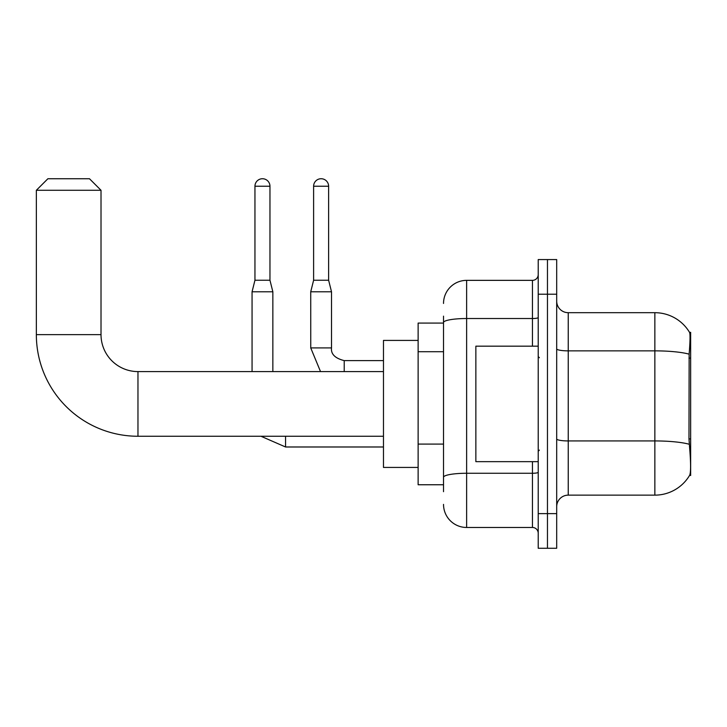 <?xml version="1.0" encoding="UTF-8"?>
<svg xmlns="http://www.w3.org/2000/svg" width="727" height="727" viewBox="0 0 727 727"><rect width="100%" height="100%" fill="white"/><g stroke="black" fill="none" stroke-linecap="round" stroke-linejoin="round"><path stroke-width="1.09" d="M690.65 438.917L688.978 438.917L689.714 448.95C690.877 463.417 690.877 472.159 689.714 475.167L690.65 475.513L690.65 332.321L689.596 332.466A40.421 40.421 0 0 0 654.854 312.692A40.421 40.421 0 0 1 689.514 332.321A40.421 40.421 0 0 0 654.854 312.692L568.241 312.692A11.55 11.55 0 0 1 556.691 301.142A11.55 11.55 0 0 0 568.241 312.692L568.241 495.142A11.55 11.55 0 0 0 556.691 506.692M443.525 344.78L443.525 316.154L443.525 323.079L418.125 323.079L418.125 484.755L443.525 484.755M689.714 475.167A40.421 40.421 0 0 1 654.854 495.142L568.241 495.142M547.458 513.625L547.458 548.267L556.691 548.267L556.691 513.625L547.458 513.625L547.458 548.267L538.216 548.267L538.216 513.625L547.458 513.625L547.458 294.217L547.458 513.625M538.216 513.625L538.216 259.566L547.458 259.566L547.458 294.217L547.458 259.566L556.691 259.566L556.691 513.625M688.978 438.917L689.141 354.167C690.141 341.599 690.296 334.375 689.596 332.466A40.421 40.421 0 0 0 654.854 312.692L654.854 350.859L568.241 350.859A11.55 2.008 0 0 1 556.691 348.851M443.525 491.679L443.525 316.154M443.525 303.45A23.091 23.091 0 0 1 466.625 280.358L466.625 527.475L532.446 527.475L532.446 461.654M466.625 280.358L532.446 280.358A5.771 5.771 0 0 0 538.216 274.579M443.525 481.292L443.525 451.022M538.216 533.254A5.771 5.771 0 0 0 532.446 527.475M466.625 527.475A23.091 23.091 0 0 1 443.525 504.384M538.216 346.179L475.858 346.179L475.858 461.654L538.216 461.654M383.474 436.255L137.966 436.255L137.966 371.588A36.95 36.95 0 0 1 101.017 334.629L101.017 190.283L36.35 190.283L47.9 178.733L89.466 178.733L101.017 190.283M137.966 436.255A101.616 101.616 0 0 1 36.35 334.629L36.35 190.283M383.474 371.588L137.966 371.588A36.95 36.95 0 0 1 101.017 334.629L36.35 334.629M418.125 340.409L383.474 340.409L383.474 467.434L418.125 467.434M269.962 280.24L254.95 280.24L254.95 186.239A7.506 7.506 0 0 1 262.456 178.733A7.506 7.506 0 0 1 269.962 186.239L269.962 280.24L272.852 291.791L272.852 371.588M252.06 371.588L252.06 291.791L272.852 291.791M328.622 280.24L313.61 280.24L313.61 186.239A7.506 7.506 0 0 1 321.116 178.733A7.506 7.506 0 0 1 328.622 186.239L328.622 280.24L331.512 291.791L331.512 347.915C330.812 354.067 335.047 358.302 344.216 360.61L344.216 360.637M344.216 371.588L344.216 360.61C335.047 358.302 330.812 354.067 331.512 347.915L310.747 347.915L310.729 291.791L331.512 291.791M690.65 358.084L688.978 358.084M443.525 351.714L418.125 351.714M443.525 444.097L418.125 444.097M654.854 495.142L654.854 350.859A40.421 7.016 180 0 1 689.141 354.167M689.269 444.27A40.421 7.016 180 0 0 654.854 440.935L568.241 440.935A11.55 2.008 0 0 1 556.691 438.926M556.691 294.217L538.216 294.217M538.216 472.268A5.771 1 0 0 1 532.446 473.268L466.625 473.268A23.091 4.008 180 0 0 443.525 477.276M443.525 322.534A23.091 4.008 180 0 1 466.625 318.526L532.446 318.526L532.446 280.358M532.446 346.179L532.446 318.526A5.771 1 0 0 0 538.216 317.526M383.474 446.987L285.557 446.987L260.975 436.255L285.557 446.987L285.557 436.255M254.95 186.239L269.962 186.239M313.61 186.239L328.622 186.239M539.37 357.729L538.216 356.575M539.37 450.113L538.216 451.267M254.95 280.24L252.06 291.791M310.729 347.915L320.525 371.588M383.474 360.61L344.216 360.61C335.047 358.302 330.812 354.067 331.512 347.915M313.61 280.24L310.729 291.791"/></g></svg>
